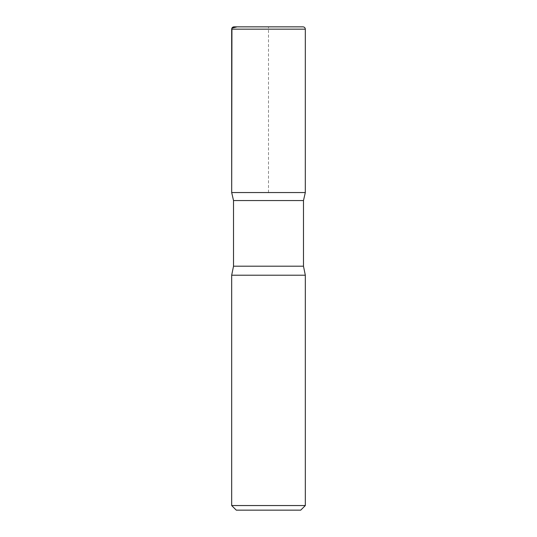 <?xml version="1.0" encoding="UTF-8"?>
<svg xmlns="http://www.w3.org/2000/svg" width="537" height="537" viewBox="0 0 537 537"><rect width="100%" height="100%" fill="white"/><g stroke="black" fill="none" stroke-linecap="round" stroke-linejoin="round"><path stroke-width="0.4" stroke-dasharray="2.69 2.01" d="M300.72 510.15L236.28 510.15M305.325 505.545L231.675 505.545M303.479 200.549L233.521 200.549M305.311 192.555L231.689 192.555L305.311 192.555M305.325 275.219L231.675 275.219M303.022 26.85L233.978 26.85M268.5 192.555L268.5 26.85L248.47 26.85M303.479 266.198L233.521 266.198M305.325 29.152L231.675 29.152"/><path stroke-width="0.81" d="M305.325 505.545L231.675 505.545L236.28 510.15L300.72 510.15L305.325 505.545L305.325 275.219L303.479 266.198L303.479 200.549L305.311 192.555L231.689 192.555L233.521 200.549L303.479 200.549M231.675 29.152L231.689 192.555L305.311 192.555L305.325 29.152C305.184 27.756 304.419 26.984 303.022 26.85L233.978 26.85C232.581 26.984 231.816 27.756 231.675 29.152L305.325 29.152M231.675 505.545L231.675 275.219L233.521 266.198L233.521 200.549M231.675 275.219L305.325 275.219M248.47 26.85L237.126 26.85L231.93 28.099L231.689 192.555L268.5 192.555M233.521 266.198L303.479 266.198"/></g></svg>
